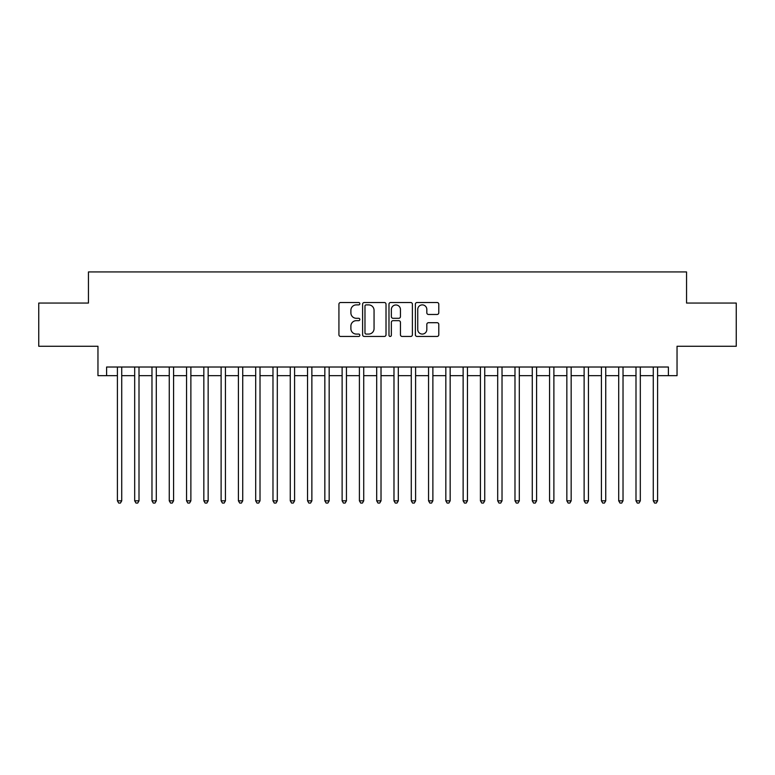 <?xml version="1.0" encoding="UTF-8"?>
<svg xmlns="http://www.w3.org/2000/svg" width="775" height="775" viewBox="0 0 775 775"><rect width="100%" height="100%" fill="white"/><g stroke="black" fill="none" stroke-linecap="round" stroke-linejoin="round"><path stroke-width="1.16" d="M359.842 303.703A1.192 1.192 0 0 0 358.651 302.512L340.622 302.512A1.695 1.695 0 0 0 338.927 304.207L338.927 334.752A1.695 1.695 0 0 0 340.622 336.447L358.651 336.447A1.192 1.192 0 0 0 359.842 335.255A1.192 1.192 0 0 0 358.651 334.073L356.326 334.073A5.425 5.425 0 0 1 350.891 328.639L350.891 326.101A5.425 5.425 0 0 1 356.326 320.666L358.651 320.666A1.192 1.192 0 0 0 359.842 319.474A1.192 1.192 0 0 0 358.651 318.293L356.326 318.293A5.425 5.425 0 0 1 350.891 312.858L350.891 310.32A5.425 5.425 0 0 1 356.326 304.885L358.651 304.885A1.192 1.192 0 0 0 359.842 303.703M437.09 314.476A1.695 1.695 0 0 0 438.786 312.78L438.786 304.207A1.695 1.695 0 0 0 437.09 302.512L417.066 302.512A1.695 1.695 0 0 0 415.371 304.207L415.371 334.752A1.695 1.695 0 0 0 417.066 336.447L437.09 336.447A1.695 1.695 0 0 0 438.786 334.752L438.786 324.396A1.695 1.695 0 0 0 437.09 322.7L428.517 322.7A1.695 1.695 0 0 0 426.822 324.396L426.822 329.53A4.543 4.543 0 0 1 422.288 334.073A4.543 4.543 0 0 1 417.744 329.53L417.744 309.428A4.543 4.543 0 0 1 422.288 304.885A4.543 4.543 0 0 1 426.822 309.428L426.822 312.78A1.695 1.695 0 0 0 428.517 314.476L437.09 314.476M106.601 375.662L106.601 367.021L668.399 367.021L668.399 375.662L677.04 375.662L677.04 346.27L736.25 346.27L736.25 303.054L686.553 303.054L686.553 271.938L88.447 271.938L88.447 303.054L38.75 303.054L38.75 346.27L97.96 346.27L97.96 375.662L117.403 375.662M386.018 304.207A1.695 1.695 0 0 0 384.323 302.512L364.298 302.512A1.695 1.695 0 0 0 362.603 304.207L362.603 334.752A1.695 1.695 0 0 0 364.298 336.447L384.323 336.447A1.695 1.695 0 0 0 386.018 334.752L386.018 304.207M390.677 302.512L410.702 302.512A1.695 1.695 0 0 1 412.397 304.207L412.397 334.752A1.695 1.695 0 0 1 410.702 336.447L402.138 336.447A1.695 1.695 0 0 1 400.442 334.752L400.442 322.361A1.695 1.695 0 0 0 398.738 320.666L393.061 320.666A1.695 1.695 0 0 0 391.356 322.361L391.356 335.255A1.192 1.192 0 0 1 390.174 336.447A1.192 1.192 0 0 1 388.982 335.255L388.982 304.207A1.695 1.695 0 0 1 390.677 302.512M121.723 375.662L134.685 375.662M139.006 375.662L151.977 375.662M156.298 375.662L169.26 375.662M173.581 375.662L186.552 375.662M190.873 375.662L203.835 375.662M208.155 375.662L221.117 375.662M225.438 375.662L238.409 375.662M242.73 375.662L255.692 375.662M260.012 375.662L272.974 375.662M277.305 375.662L290.267 375.662M294.587 375.662L307.549 375.662M311.87 375.662L324.841 375.662M329.162 375.662L342.124 375.662M346.444 375.662L359.406 375.662M363.727 375.662L376.698 375.662M381.019 375.662L393.981 375.662M398.302 375.662L411.273 375.662M415.594 375.662L428.556 375.662M432.876 375.662L445.838 375.662M450.159 375.662L463.13 375.662M467.451 375.662L480.413 375.662M484.733 375.662L497.695 375.662M502.026 375.662L514.988 375.662M519.308 375.662L532.27 375.662M536.591 375.662L549.562 375.662M553.883 375.662L566.845 375.662M571.165 375.662L584.127 375.662M588.448 375.662L601.419 375.662M605.74 375.662L618.702 375.662M623.023 375.662L635.994 375.662M640.315 375.662L653.277 375.662M657.597 375.662L668.399 375.662M366.158 304.885A1.192 1.192 0 0 0 364.977 306.077L364.977 332.882A1.192 1.192 0 0 0 366.158 334.073L368.619 334.073A5.425 5.425 0 0 0 374.054 328.639L374.054 310.32A5.425 5.425 0 0 0 368.619 304.885L366.158 304.885M400.442 309.506A4.543 4.543 0 0 0 395.899 304.972A4.543 4.543 0 0 0 391.356 309.506L391.356 316.597A1.695 1.695 0 0 0 393.061 318.293L398.738 318.293A1.695 1.695 0 0 0 400.442 316.597L400.442 309.506M121.723 367.021L121.723 500.815L117.403 500.815L117.403 367.021M121.723 500.815L120.425 503.062L118.701 503.062L117.403 500.815M139.006 367.021L139.006 500.815L134.685 500.815L134.685 367.021M139.006 500.815L137.718 503.062L135.983 503.062L134.685 500.815M156.298 367.021L156.298 500.815L151.977 500.815L151.977 367.021M156.298 500.815L155 503.062L153.276 503.062L151.977 500.815M173.581 367.021L173.581 500.815L169.26 500.815L169.26 367.021M173.581 500.815L172.282 503.062L170.558 503.062L169.26 500.815M190.873 367.021L190.873 500.815L186.552 500.815L186.552 367.021M190.873 500.815L189.575 503.062L187.841 503.062L186.552 500.815M208.155 367.021L208.155 500.815L203.835 500.815L203.835 367.021M208.155 500.815L206.857 503.062L205.133 503.062L203.835 500.815M225.438 367.021L225.438 500.815L221.117 500.815L221.117 367.021M225.438 500.815L224.149 503.062L222.415 503.062L221.117 500.815M242.73 367.021L242.73 500.815L238.409 500.815L238.409 367.021M242.73 500.815L241.432 503.062L239.698 503.062L238.409 500.815M260.012 367.021L260.012 500.815L255.692 500.815L255.692 367.021M260.012 500.815L258.714 503.062L256.99 503.062L255.692 500.815M277.305 367.021L277.305 500.815L272.974 500.815L272.974 367.021M277.305 500.815L276.007 503.062L274.272 503.062L272.974 500.815M294.587 367.021L294.587 500.815L290.267 500.815L290.267 367.021M294.587 500.815L293.289 503.062L291.565 503.062L290.267 500.815M311.87 367.021L311.87 500.815L307.549 500.815L307.549 367.021M311.87 500.815L310.572 503.062L308.847 503.062L307.549 500.815M329.162 367.021L329.162 500.815L324.841 500.815L324.841 367.021M329.162 500.815L327.864 503.062L326.13 503.062L324.841 500.815M346.444 367.021L346.444 500.815L342.124 500.815L342.124 367.021M346.444 500.815L345.146 503.062L343.422 503.062L342.124 500.815M363.727 367.021L363.727 500.815L359.406 500.815L359.406 367.021M363.727 500.815L362.438 503.062L360.704 503.062L359.406 500.815M381.019 367.021L381.019 500.815L376.698 500.815L376.698 367.021M381.019 500.815L379.721 503.062L377.997 503.062L376.698 500.815M398.302 367.021L398.302 500.815L393.981 500.815L393.981 367.021M398.302 500.815L397.003 503.062L395.279 503.062L393.981 500.815M415.594 367.021L415.594 500.815L411.273 500.815L411.273 367.021M415.594 500.815L414.296 503.062L412.562 503.062L411.273 500.815M432.876 367.021L432.876 500.815L428.556 500.815L428.556 367.021M432.876 500.815L431.578 503.062L429.854 503.062L428.556 500.815M450.159 367.021L450.159 500.815L445.838 500.815L445.838 367.021M450.159 500.815L448.87 503.062L447.136 503.062L445.838 500.815M467.451 367.021L467.451 500.815L463.13 500.815L463.13 367.021M467.451 500.815L466.153 503.062L464.428 503.062L463.13 500.815M484.733 367.021L484.733 500.815L480.413 500.815L480.413 367.021M484.733 500.815L483.435 503.062L481.711 503.062L480.413 500.815M502.026 367.021L502.026 500.815L497.695 500.815L497.695 367.021M502.026 500.815L500.728 503.062L498.993 503.062L497.695 500.815M519.308 367.021L519.308 500.815L514.988 500.815L514.988 367.021M519.308 500.815L518.01 503.062L516.286 503.062L514.988 500.815M536.591 367.021L536.591 500.815L532.27 500.815L532.27 367.021M536.591 500.815L535.302 503.062L533.568 503.062L532.27 500.815M553.883 367.021L553.883 500.815L549.562 500.815L549.562 367.021M553.883 500.815L552.585 503.062L550.851 503.062L549.562 500.815M571.165 367.021L571.165 500.815L566.845 500.815L566.845 367.021M571.165 500.815L569.867 503.062L568.143 503.062L566.845 500.815M588.448 367.021L588.448 500.815L584.127 500.815L584.127 367.021M588.448 500.815L587.159 503.062L585.425 503.062L584.127 500.815M605.74 367.021L605.74 500.815L601.419 500.815L601.419 367.021M605.74 500.815L604.442 503.062L602.717 503.062L601.419 500.815M623.023 367.021L623.023 500.815L618.702 500.815L618.702 367.021M623.023 500.815L621.724 503.062L620 503.062L618.702 500.815M640.315 367.021L640.315 500.815L635.994 500.815L635.994 367.021M640.315 500.815L639.017 503.062L637.283 503.062L635.994 500.815M657.597 367.021L657.597 500.815L653.277 500.815L653.277 367.021M657.597 500.815L656.299 503.062L654.575 503.062L653.277 500.815"/></g></svg>
